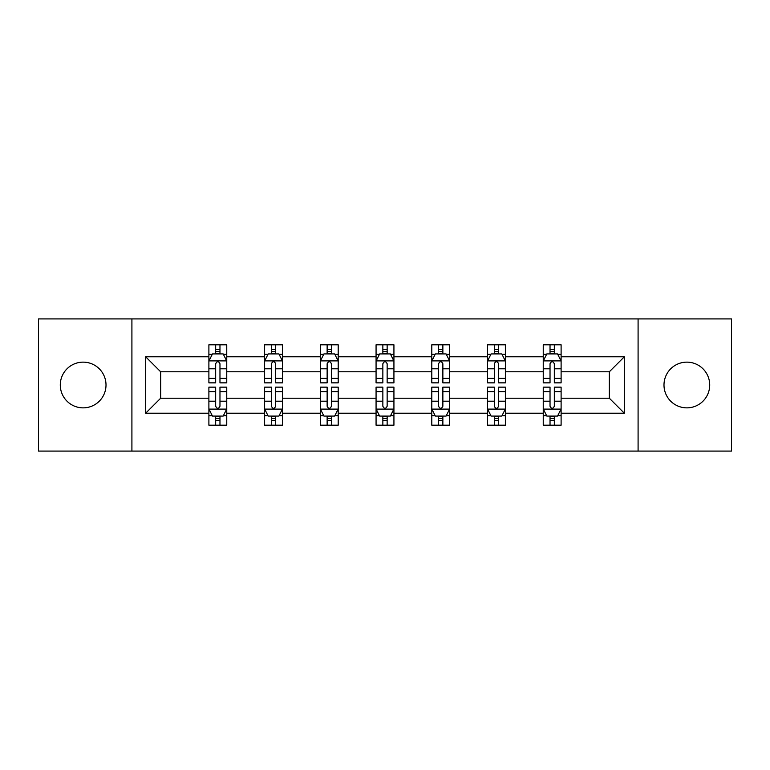 <?xml version="1.0" encoding="UTF-8"?>
<svg xmlns="http://www.w3.org/2000/svg" width="770" height="770" viewBox="0 0 770 770"><rect width="100%" height="100%" fill="white"/><g stroke="black" fill="none" stroke-linecap="round" stroke-linejoin="round"><path stroke-width="1.16" d="M686.85 362.141A22.859 22.859 0 0 0 663.99 385A22.859 22.859 0 0 0 686.85 407.859A22.859 22.859 0 0 0 709.709 385A22.859 22.859 0 0 0 686.85 362.141M83.15 362.141A22.859 22.859 0 0 0 60.291 385A22.859 22.859 0 0 0 83.15 407.859A22.859 22.859 0 0 0 106.01 385A22.859 22.859 0 0 0 83.15 362.141M638.089 451.085L731.5 451.085L731.5 318.915L638.089 318.915L638.089 451.085L131.911 451.085L131.911 318.915L38.5 318.915L38.5 451.085L131.911 451.085M561.109 413.221L561.109 398.215L609.33 398.215L624.335 413.221L561.109 413.221L561.109 425.184L554.323 425.184L554.323 416.079M638.089 318.915L131.911 318.915M543.245 413.221L505.38 413.221L505.38 398.215L543.245 398.215L543.245 425.184L561.109 425.184L561.109 415.646L557.75 415.646M505.38 413.221L505.38 425.184L498.594 425.184L498.594 416.079M487.525 413.221L449.661 413.221L449.661 398.215L487.525 398.215L487.525 425.184L505.38 425.184L505.38 415.646L502.021 415.646M449.661 413.221L449.661 425.184L442.865 425.184L442.865 416.079M431.797 413.221L393.932 413.221L393.932 398.215L431.797 398.215L431.797 425.184L449.661 425.184L449.661 415.646L446.302 415.646M393.932 413.221L393.932 425.184L387.146 425.184L387.146 416.079M376.068 413.221L338.203 413.221L338.203 398.215L376.068 398.215L376.068 425.184L393.932 425.184L393.932 415.646L390.573 415.646M338.203 413.221L338.203 425.184L331.418 425.184L331.418 416.079M320.339 413.221L282.475 413.221L282.475 398.215L320.339 398.215L320.339 425.184L338.203 425.184L338.203 415.646L334.844 415.646M282.475 413.221L282.475 425.184L275.689 425.184L275.689 416.079M264.62 413.221L226.755 413.221L226.755 398.215L264.62 398.215L264.62 425.184L282.475 425.184L282.475 415.646L279.125 415.646M226.755 413.221L226.755 425.184L219.97 425.184L219.97 416.079M208.891 413.221L145.665 413.221L145.665 356.78L208.891 356.78L208.891 371.785L160.67 371.785L160.67 398.215L208.891 398.215L208.891 425.184L226.755 425.184L226.755 415.646L223.396 415.646M212.251 354.354L208.891 354.354L208.891 344.816L208.891 356.78M215.677 353.921L215.677 344.816L208.891 344.816L226.755 344.816L226.755 356.78L264.62 356.78L264.62 344.816L282.475 344.816L282.475 356.78L320.339 356.78L320.339 344.816L338.203 344.816L338.203 356.78L376.068 356.78L376.068 344.816L393.932 344.816L393.932 356.78L431.797 356.78L431.797 344.816L449.661 344.816L449.661 356.78L487.525 356.78L487.525 344.816L505.38 344.816L505.38 356.78L543.245 356.78L543.245 344.816L561.109 344.816L561.109 356.78L624.335 356.78L624.335 413.221M543.245 356.78L543.245 371.785L505.38 371.785L505.38 356.78M487.525 356.78L487.525 371.785L449.661 371.785L449.661 356.78M431.797 356.78L431.797 371.785L393.932 371.785L393.932 356.78M376.068 356.78L376.068 371.785L338.203 371.785L338.203 356.78M320.339 356.78L320.339 371.785L282.475 371.785L282.475 356.78M264.62 356.78L264.62 371.785L226.755 371.785L226.755 356.78M145.665 356.78L160.67 371.785M609.33 398.215L609.33 371.785L561.109 371.785L561.109 356.78M550.03 353.748L554.323 353.748M494.311 353.748L498.594 353.748M438.582 353.748L442.865 353.748M382.854 353.748L387.146 353.748M327.135 353.748L331.418 353.748M271.406 353.748L275.689 353.748M215.677 353.748L219.97 353.748M215.677 416.252L219.97 416.252M271.406 416.252L275.689 416.252M327.135 416.252L331.418 416.252M382.854 416.252L387.146 416.252M438.582 416.252L442.865 416.252M494.311 416.252L498.594 416.252M550.03 416.252L554.323 416.252M160.67 398.215L145.665 413.221M624.335 356.78L609.33 371.785M219.97 349.455L215.677 349.455M208.891 378.378L208.891 382.854L215.677 382.854L215.677 378.378L208.891 378.378L208.891 371.785M226.755 371.785L226.755 382.854L219.97 382.854L219.97 363.748C218.536 360.995 217.111 360.995 215.677 363.748L215.677 378.378M223.396 354.354L226.755 354.354L226.755 344.816L219.97 344.816L219.97 353.921M226.755 361.063L223.185 353.921L212.462 353.921L208.891 361.063M215.677 420.545L219.97 420.545M226.755 391.622L226.755 387.146L219.97 387.146L219.97 391.622L226.755 391.622L226.755 398.215M208.891 398.215L208.891 387.146L215.677 387.146L215.677 406.252C217.111 409.005 218.536 409.005 219.97 406.252L219.97 391.622M212.251 415.646L208.891 415.646L208.891 425.184L215.677 425.184L215.677 416.079M208.891 408.937L212.462 416.079L223.185 416.079L226.755 408.937M275.689 349.455L271.406 349.455M267.979 354.354L264.62 354.354L264.62 344.816L271.406 344.816L271.406 353.921M264.62 378.378L264.62 382.854L271.406 382.854L271.406 378.378L264.62 378.378L264.62 371.785M282.475 371.785L282.475 382.854L275.689 382.854L275.689 363.748C274.264 360.995 272.84 360.995 271.406 363.748L271.406 378.378M279.125 354.354L282.475 354.354L282.475 344.816L275.689 344.816L275.689 353.921M282.475 361.063L278.904 353.921L268.191 353.921L264.62 361.063M331.418 349.455L327.135 349.455M323.698 354.354L320.339 354.354L320.339 344.816L327.135 344.816L327.135 353.921M320.339 378.378L320.339 382.854L327.135 382.854L327.135 378.378L320.339 378.378L320.339 371.785M338.203 371.785L338.203 382.854L331.418 382.854L331.418 363.748C329.993 360.995 328.559 360.995 327.135 363.748L327.135 378.378M334.844 354.354L338.203 354.354L338.203 344.816L331.418 344.816L331.418 353.921M338.203 361.063L334.632 353.921L323.92 353.921L320.339 361.063M271.406 420.545L275.689 420.545M282.475 391.622L282.475 387.146L275.689 387.146L275.689 391.622L282.475 391.622L282.475 398.215M264.62 398.215L264.62 387.146L271.406 387.146L271.406 406.252C272.83 409.005 274.264 409.005 275.689 406.252L275.689 391.622M267.979 415.646L264.62 415.646L264.62 425.184L271.406 425.184L271.406 416.079M264.62 408.937L268.191 416.079L278.904 416.079L282.475 408.937M327.135 420.545L331.418 420.545M338.203 391.622L338.203 387.146L331.418 387.146L331.418 391.622L338.203 391.622L338.203 398.215M320.339 398.215L320.339 387.146L327.135 387.146L327.135 406.252C328.559 409.005 329.983 409.005 331.418 406.252L331.418 391.622M323.698 415.646L320.339 415.646L320.339 425.184L327.135 425.184L327.135 416.079M320.339 408.937L323.92 416.079L334.632 416.079L338.203 408.937M387.146 349.455L382.854 349.455M379.427 354.354L376.068 354.354L376.068 344.816L382.854 344.816L382.854 353.921M376.068 378.378L376.068 382.854L382.854 382.854L382.854 378.378L376.068 378.378L376.068 371.785M393.932 371.785L393.932 382.854L387.146 382.854L387.146 363.748C385.712 360.995 384.288 360.995 382.854 363.748L382.854 378.378M390.573 354.354L393.932 354.354L393.932 344.816L387.146 344.816L387.146 353.921M393.932 361.063L390.361 353.921L379.639 353.921L376.068 361.063M382.854 420.545L387.146 420.545M393.932 391.622L393.932 387.146L387.146 387.146L387.146 391.622L393.932 391.622L393.932 398.215M376.068 398.215L376.068 387.146L382.854 387.146L382.854 406.252C384.288 409.005 385.712 409.005 387.146 406.252L387.146 391.622M379.427 415.646L376.068 415.646L376.068 425.184L382.854 425.184L382.854 416.079M376.068 408.937L379.639 416.079L390.361 416.079L393.932 408.937M442.865 349.455L438.582 349.455M435.156 354.354L431.797 354.354L431.797 344.816L438.582 344.816L438.582 353.921M431.797 378.378L431.797 382.854L438.582 382.854L438.582 378.378L431.797 378.378L431.797 371.785M449.661 371.785L449.661 382.854L442.865 382.854L442.865 363.748C441.441 360.995 440.017 360.995 438.582 363.748L438.582 378.378M446.302 354.354L449.661 354.354L449.661 344.816L442.865 344.816L442.865 353.921M449.661 361.063L446.08 353.921L435.368 353.921L431.797 361.063M438.582 420.545L442.865 420.545M449.661 391.622L449.661 387.146L442.865 387.146L442.865 391.622L449.661 391.622L449.661 398.215M431.797 398.215L431.797 387.146L438.582 387.146L438.582 406.252C440.007 409.005 441.441 409.005 442.865 406.252L442.865 391.622M435.156 415.646L431.797 415.646L431.797 425.184L438.582 425.184L438.582 416.079M431.797 408.937L435.368 416.079L446.08 416.079L449.661 408.937M498.594 349.455L494.311 349.455M490.875 354.354L487.525 354.354L487.525 344.816L494.311 344.816L494.311 353.921M487.525 378.378L487.525 382.854L494.311 382.854L494.311 378.378L487.525 378.378L487.525 371.785M505.38 371.785L505.38 382.854L498.594 382.854L498.594 363.748C497.17 360.995 495.736 360.995 494.311 363.748L494.311 378.378M502.021 354.354L505.38 354.354L505.38 344.816L498.594 344.816L498.594 353.921M505.38 361.063L501.809 353.921L491.096 353.921L487.525 361.063M494.311 420.545L498.594 420.545M505.38 391.622L505.38 387.146L498.594 387.146L498.594 391.622L505.38 391.622L505.38 398.215M487.525 398.215L487.525 387.146L494.311 387.146L494.311 406.252C495.736 409.005 497.16 409.005 498.594 406.252L498.594 391.622M490.875 415.646L487.525 415.646L487.525 425.184L494.311 425.184L494.311 416.079M487.525 408.937L491.096 416.079L501.809 416.079L505.38 408.937M554.323 349.455L550.03 349.455M546.604 354.354L543.245 354.354L543.245 344.816L550.03 344.816L550.03 353.921M543.245 378.378L543.245 382.854L550.03 382.854L550.03 378.378L543.245 378.378L543.245 371.785M561.109 371.785L561.109 382.854L554.323 382.854L554.323 363.748C552.889 360.995 551.464 360.995 550.03 363.748L550.03 378.378M557.75 354.354L561.109 354.354L561.109 344.816L554.323 344.816L554.323 353.921M561.109 361.063L557.538 353.921L546.816 353.921L543.245 361.063M550.03 420.545L554.323 420.545M561.109 391.622L561.109 387.146L554.323 387.146L554.323 391.622L561.109 391.622L561.109 398.215M543.245 398.215L543.245 387.146L550.03 387.146L550.03 406.252C551.464 409.005 552.889 409.005 554.323 406.252L554.323 391.622M546.604 415.646L543.245 415.646L543.245 425.184L550.03 425.184L550.03 416.079M543.245 408.937L546.816 416.079L557.538 416.079L561.109 408.937M226.659 360.889L208.978 360.889M226.755 378.378L219.97 378.378M215.677 368.801L208.891 368.801M226.755 368.801L219.97 368.801M219.97 351.726L215.677 351.726M208.978 409.111L226.659 409.111M208.891 391.622L215.677 391.622M219.97 401.199L226.755 401.199M208.891 401.199L215.677 401.199M215.677 418.274L219.97 418.274M282.388 360.889L264.707 360.889M282.475 378.378L275.689 378.378M271.406 368.801L264.62 368.801M282.475 368.801L275.689 368.801M275.689 351.726L271.406 351.726M338.117 360.889L320.436 360.889M338.203 378.378L331.418 378.378M327.135 368.801L320.339 368.801M338.203 368.801L331.418 368.801M331.418 351.726L327.135 351.726M264.707 409.111L282.388 409.111M264.62 391.622L271.406 391.622M275.689 401.199L282.475 401.199M264.62 401.199L271.406 401.199M271.406 418.274L275.689 418.274M320.436 409.111L338.117 409.111M320.339 391.622L327.135 391.622M331.418 401.199L338.203 401.199M320.339 401.199L327.135 401.199M327.135 418.274L331.418 418.274M393.845 360.889L376.155 360.889M393.932 378.378L387.146 378.378M382.854 368.801L376.068 368.801M393.932 368.801L387.146 368.801M387.146 351.726L382.854 351.726M376.155 409.111L393.845 409.111M376.068 391.622L382.854 391.622M387.146 401.199L393.932 401.199M376.068 401.199L382.854 401.199M382.854 418.274L387.146 418.274M449.565 360.889L431.883 360.889M449.661 378.378L442.865 378.378M438.582 368.801L431.797 368.801M449.661 368.801L442.865 368.801M442.865 351.726L438.582 351.726M431.883 409.111L449.565 409.111M431.797 391.622L438.582 391.622M442.865 401.199L449.661 401.199M431.797 401.199L438.582 401.199M438.582 418.274L442.865 418.274M505.293 360.889L487.612 360.889M505.38 378.378L498.594 378.378M494.311 368.801L487.525 368.801M505.38 368.801L498.594 368.801M498.594 351.726L494.311 351.726M487.612 409.111L505.293 409.111M487.525 391.622L494.311 391.622M498.594 401.199L505.38 401.199M487.525 401.199L494.311 401.199M494.311 418.274L498.594 418.274M561.022 360.889L543.341 360.889M561.109 378.378L554.323 378.378M550.03 368.801L543.245 368.801M561.109 368.801L554.323 368.801M554.323 351.726L550.03 351.726M543.341 409.111L561.022 409.111M543.245 391.622L550.03 391.622M554.323 401.199L561.109 401.199M543.245 401.199L550.03 401.199M550.03 418.274L554.323 418.274"/></g></svg>
